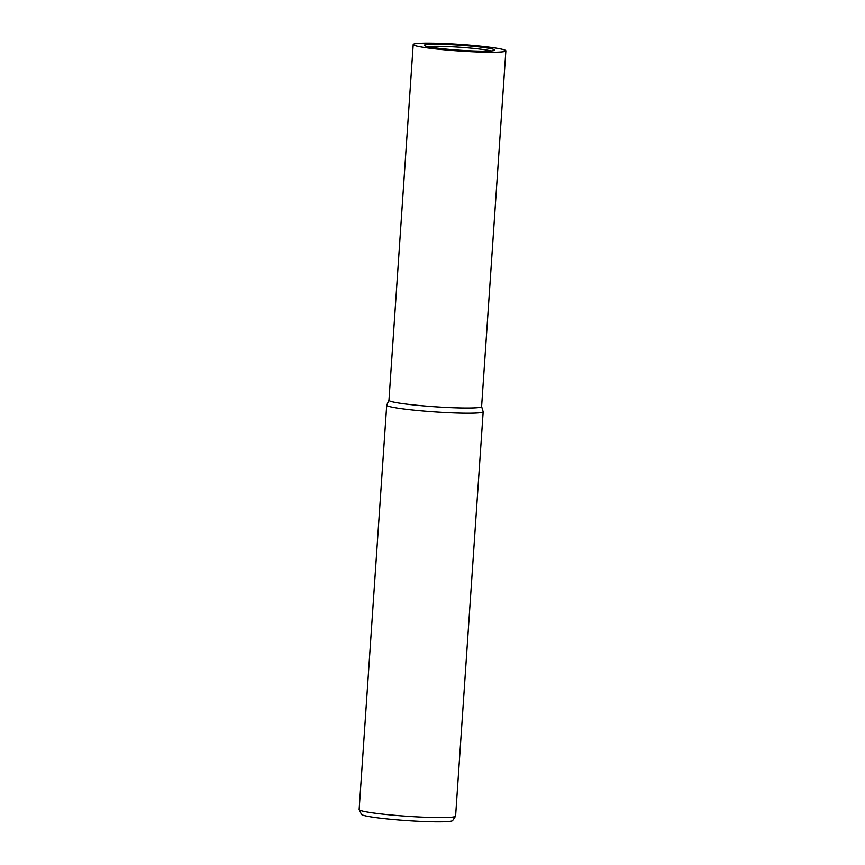 <?xml version="1.0" encoding="UTF-8"?>
<svg xmlns="http://www.w3.org/2000/svg" width="865" height="865" viewBox="0 0 865 865"><rect width="100%" height="100%" fill="white"/><g stroke="black" fill="none" stroke-linecap="round" stroke-linejoin="round"><path stroke-width="1.3" d="M388.947 400.268L386.731 405.09A48.343 3.46 3.9 0 0 386.709 405.177L359.137 809.543A48.343 3.46 3.9 0 0 359.17 809.694A48.343 3.46 3.9 0 0 376.513 813.403A48.343 3.46 3.9 0 0 426.823 817.328A48.343 3.46 3.9 0 0 455.541 816.257A48.343 3.46 3.9 0 0 455.596 816.127L483.167 411.751A48.343 3.46 3.9 0 0 483.146 411.664L481.61 406.582A46.44 3.319 3.9 0 1 454.839 407.815A46.44 3.319 3.9 0 1 405.631 404.009A46.44 3.319 3.9 0 0 455.401 407.826A46.44 3.319 3.9 0 0 481.589 406.539M386.709 405.177A48.343 3.46 3.9 0 0 404.074 409.037A48.343 3.46 3.9 0 0 455.293 412.983A48.343 3.46 3.9 0 0 483.167 411.751M359.17 809.694L361.473 814.376A45.726 3.265 3.9 0 0 377.875 817.879A45.726 3.265 3.9 0 0 425.461 821.588A45.726 3.265 3.9 0 0 452.633 820.582L455.541 816.257M413.2 44.537A46.44 3.319 3.9 0 0 429.883 48.235A46.44 3.319 3.9 0 0 479.091 52.03A46.44 3.319 3.9 0 0 505.863 50.851A46.44 3.319 3.9 0 0 489.168 47.143A46.44 3.319 3.9 0 0 439.971 43.347A46.44 3.319 3.9 0 0 413.2 44.537L388.947 400.311A46.44 3.319 3.9 0 0 405.631 404.009A46.44 3.319 3.9 0 1 388.969 400.225M490.985 50.959A33.4 2.39 3.9 0 0 480.724 49.197A33.4 2.39 3.9 0 0 427.926 46.667M436.998 48.105A35.303 2.519 -176.1 0 1 424.391 45.477A35.303 2.519 -176.1 0 1 443.529 44.353A35.303 2.519 -176.1 0 1 482.065 47.272A35.303 2.519 -176.1 0 1 494.65 50.267A35.303 2.519 -176.1 0 1 473.242 50.949A35.303 2.519 -176.1 0 1 436.998 48.105M505.863 50.851L481.6 406.626"/></g></svg>
